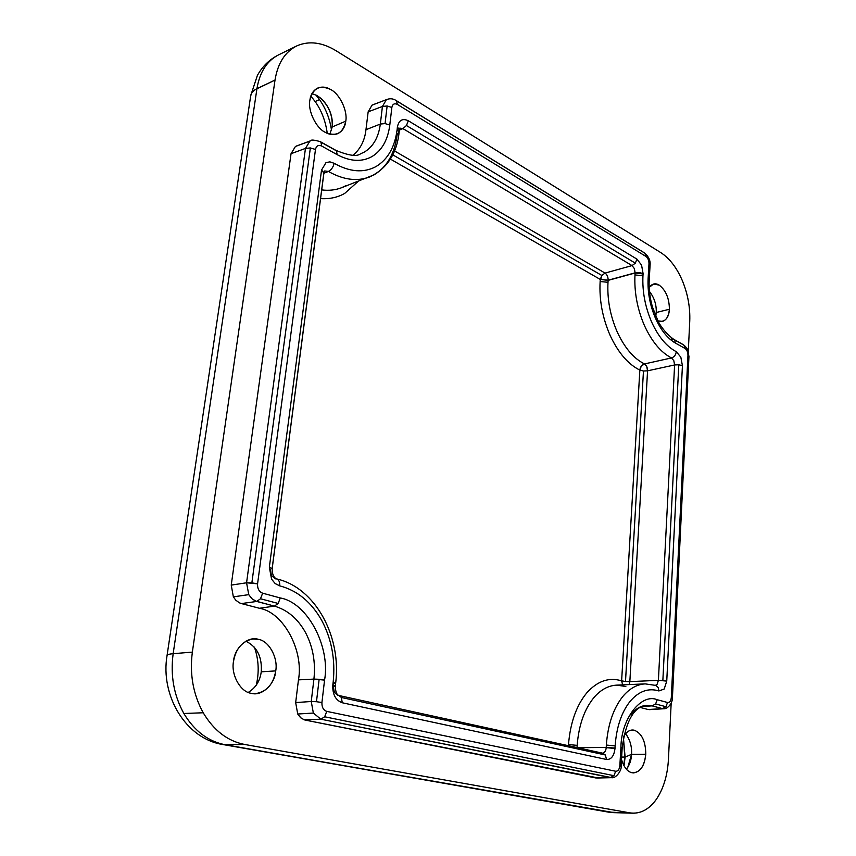 <?xml version="1.0" encoding="UTF-8"?>
<svg xmlns="http://www.w3.org/2000/svg" width="856" height="856" viewBox="0 0 856 856"><rect width="100%" height="100%" fill="white"/><g stroke="black" fill="none" stroke-linecap="round" stroke-linejoin="round"><path stroke-width="1.28" d="M682.435 280.843C687.828 294.068 690.268 307.475 689.754 321.064L688.278 351.42L689.754 321.064C690.268 307.475 687.828 294.068 682.435 280.843C676.828 267.778 669.67 258.405 660.95 252.713C669.67 258.405 676.828 267.778 682.435 280.843M608.573 812.141L629.813 812.858C639.881 814.281 648.666 809.851 656.178 799.568C663.432 788.922 667.52 775.515 668.44 759.347L671.168 703.332L668.44 759.347C667.52 775.515 663.432 788.922 656.178 799.568C649.586 808.706 641.807 813.243 632.819 813.189L613.549 812.644M295.705 46.438L297.021 45.796C309.102 40.649 322.081 42.276 335.937 50.665L660.95 252.713L335.937 50.665C322.081 42.276 309.102 40.649 297.021 45.796L295.705 46.438M222.806 744.527L225.053 744.709C208.158 741.424 194.419 731.013 183.847 713.487L203.214 712.77C193.135 694.377 189.518 674.164 192.354 652.112L173.158 653.684C170.28 675.427 173.843 695.361 183.847 713.487C173.843 695.361 170.28 675.427 173.158 653.684C169.274 654.016 167.241 654.647 167.048 655.589L167.059 655.493C167.391 654.605 169.424 654.005 173.158 653.684L256.939 88.671C259.7 72.182 266.858 60.947 278.393 54.966M645.189 683.88L655.824 685.421L645.189 683.88C636.864 684.383 629.395 688.598 622.772 696.538C629.395 688.598 636.864 684.383 645.189 683.88L616.513 685.142C608.124 685.645 600.58 689.808 593.893 697.619C584.359 709.303 578.774 725.214 577.147 745.362L568.491 744.56C570.31 722.678 576.42 705.419 586.842 692.804C597.488 680.969 609.087 676.989 621.627 680.862L625.501 681.494L621.627 680.862L622.644 684.875L621.627 680.862L639.849 370.092L643.466 371.012L647.564 370.83C647.51 367.534 646.483 365.234 644.472 363.928C641.797 364.849 640.256 366.903 639.849 370.092C628.176 364.314 618.289 352.811 610.2 335.563C602.485 317.897 599.125 299.878 600.131 281.528C599.125 299.878 602.485 317.897 610.2 335.563C618.289 352.811 628.176 364.314 639.849 370.092L641.283 366.133L644.472 363.928C633.75 358.546 624.677 347.921 617.262 332.032C610.189 315.768 607.097 299.183 607.995 282.298L600.131 281.528L600.291 279.441L608.156 280.212L600.291 279.441L390.379 159.077L600.291 279.441L608.156 280.212C608.135 276.991 607.107 274.626 605.064 273.085L601.832 275.461L600.131 281.528L607.995 282.298L608.145 280.372L600.291 279.441L601.832 275.461L605.064 273.085L394.498 150.924L605.064 273.085L632.028 265.595L635.345 263.166L406.45 125.522L402.941 128.614L632.028 265.595L634.35 268.559L635.109 273L643.102 273.61L639.357 272.54L635.131 272.829L639.357 272.54L643.102 273.61L642.952 275.728L634.97 274.947C634.157 292.078 637.292 308.909 644.386 325.451C651.812 341.598 660.853 352.437 671.511 357.936C674.282 356.984 675.865 354.898 676.261 351.656C666.546 346.573 658.317 336.643 651.555 321.867C645.103 306.748 642.235 291.372 642.952 275.728C642.235 291.372 645.103 306.748 651.555 321.867C658.317 336.643 666.546 346.573 676.261 351.656L680.83 357.177L682.425 365.715L666.749 681.108L664.192 689.037L658.895 690.952C648.399 687.721 638.779 691.22 630.016 701.46C621.456 712.353 616.491 727.161 615.132 745.886L606.337 745.062L606.219 747.448L615.025 748.058L615.132 745.886L615.004 748.476L606.208 747.652C605.888 750.883 604.689 752.724 602.624 753.194C604.689 752.724 605.888 750.883 606.208 747.652L615.004 748.476C614.062 755.976 611.248 759.657 606.54 759.486C611.248 759.657 614.062 755.976 615.004 748.476L606.219 747.448L577.554 747.705L606.219 747.448L606.337 745.062L615.132 745.886C616.491 727.161 621.456 712.353 630.016 701.46C638.779 691.22 648.399 687.721 658.895 690.952L664.192 689.037L666.749 681.108L682.425 365.715L678.797 364.763L674.603 364.956L658.403 680.327L662.854 680.467L678.797 364.763L662.854 680.467L666.749 681.108L658.403 680.327L657.108 684.286L655.525 685.314L657.108 684.286L658.403 680.327L629.845 681.633L647.564 370.83L643.466 371.012L625.501 681.494L629.845 681.633L629.117 684.586L629.845 681.633L658.403 680.327L674.603 364.956L678.797 364.763L682.425 365.715L680.83 357.177L676.261 351.656C675.865 354.898 674.282 356.984 671.511 357.936L673.811 360.686L674.603 364.956L647.564 370.83L629.845 681.633L625.501 681.494L643.466 371.012L639.849 370.092L621.627 680.862C609.087 676.989 597.488 680.969 586.842 692.804C576.42 705.419 570.31 722.678 568.491 744.56L577.147 745.362C578.774 725.214 584.359 709.303 593.893 697.619C600.58 689.808 608.124 685.645 616.513 685.142L625.843 686.458M392.744 154.808L601.832 275.461L392.744 154.808M331.518 130.305C329.881 118.984 325.879 108.744 319.513 99.585L315.136 101.554C321.535 110.499 325.58 121.092 327.26 133.322C325.58 121.092 321.535 110.499 315.136 101.554L319.513 99.585C325.879 108.744 329.881 118.984 331.518 130.305M254.403 647.157C258.737 659.591 259.336 672.281 256.222 685.239C259.336 672.281 258.737 659.591 254.403 647.157M332.214 126.956L345.77 121.167C347.825 111.12 339.768 94.01 330.812 89.602C326.436 86.905 322.038 86.403 317.63 88.093C313.178 90.501 310.589 94.567 309.861 100.291C307.636 110.552 316.11 128.143 325.194 132.295C329.357 134.724 333.519 135.195 337.66 133.707C342.368 131.3 345.075 127.116 345.77 121.167L332.214 126.956L332.428 123.842C332.171 114.169 328.501 105.802 321.407 98.75L317.309 95.712C327.795 103.309 332.759 113.72 332.214 126.956L329.86 134.189L332.214 126.956M311.969 93.561L317.309 95.712L311.969 93.561M315.992 94.995L319.513 99.585L315.992 94.995M631.578 754.307L645.777 754.243C645.67 741.424 641.872 733.432 634.403 730.254L632.445 730.04C629.085 730.093 626.121 732.287 623.575 736.62C626.817 731.377 630.423 729.259 634.403 730.254C641.872 733.432 645.67 741.424 645.777 754.243L631.578 754.307C631.974 747.416 630.433 741.189 626.967 735.636L625.49 733.795C629.93 739.327 631.963 746.165 631.578 754.307L625.105 757.121L631.578 754.307C631.289 760.171 629.556 765.136 626.389 769.212L627.78 767.34L631.578 754.307M623.403 737.572L625.105 757.121L624.013 765.853L625.105 757.121L623.403 737.572M656.263 312.504L669.403 309.241C669.264 298.295 665.85 290.248 659.152 285.091L653.47 284.053L649.169 287.455C652.058 283.625 655.386 282.844 659.152 285.091C665.85 290.248 669.264 298.295 669.403 309.241L656.263 312.504C656.531 304.629 654.262 297.61 649.447 291.436C654.262 297.61 656.531 304.629 656.263 312.504L655.054 314.526L656.263 312.504L655.76 316.249L656.263 312.504M261.24 671.821L275.728 670.89C278.254 657.9 268.945 640.812 258.416 639.368L252.969 638.951C242.28 641.101 235.796 648.581 233.517 661.378C230.767 674.742 240.632 692.29 251.322 693.307L255.591 693.649C266.762 691.712 273.471 684.126 275.728 670.89L261.24 671.821C262.225 657.012 257.11 646.804 245.875 641.187C257.11 646.804 262.225 657.012 261.24 671.821C260.042 680.948 255.73 687.807 248.294 692.386C255.73 687.807 260.042 680.948 261.24 671.821M688.877 356.877L687.957 355.358L671.307 697.501C670.911 701.01 669.649 702.68 667.53 702.498L665.936 706.714L655.6 703.964L657.215 699.716L655.6 703.964L665.936 706.714L667.53 702.498L657.215 699.716C641.486 692.964 621.221 718.398 620.921 747.192L622.194 747.727L620.921 747.192L619.851 765.692C619.38 769.458 617.989 771.31 615.657 771.245L613.977 775.686L324.67 716.782L326.746 711.379C323.365 710.17 321.76 707.206 321.931 702.509L316.474 701.717L321.931 702.509L324.563 680.113L319.138 679.29L316.474 701.717L311.242 701.503L313.36 713.059L297.728 714.022L300.499 717.596L304.041 719.746L320.882 719.201L313.36 713.059L320.882 719.201L611.762 777.655L610.414 777.58L613.977 775.686L615.657 771.245L326.746 711.379L324.67 716.782L613.977 775.686L610.414 777.58L596.75 778.029M296.39 146.044L310.974 140.641L309.893 141.112L305.464 148.409L291.04 153.706L231.248 585.097L233.356 596.846L248.754 594.642L233.356 596.846L235.721 600.12L239.391 602.838L241.381 603.576L256.747 601.458L252.263 599.05L248.754 594.642L251.685 598.526L255.43 601.008L274.412 606.123C287.498 609.921 297.888 618.77 305.581 632.67C312.932 646.826 315.714 662.309 313.917 679.097L311.242 701.503L316.474 701.717L319.138 679.29L313.917 679.097L324.563 680.113C330.63 646.644 307.368 602.581 280.286 597.959L262.642 593.197L260.502 598.751L278.168 603.459L280.286 597.959L278.168 603.459L274.412 606.123L278.168 603.459L260.502 598.751L256.747 601.458L260.502 598.751L262.642 593.197C259.036 591.71 257.346 588.596 257.57 583.846L315.479 149.458L310.364 147.938L251.867 582.85L257.57 583.846L246.571 582.786L248.754 594.642L246.571 582.786L251.867 582.85L310.364 147.938L305.464 148.409L309.893 141.112L295.438 146.462L291.04 153.706L305.464 148.409L246.571 582.786L305.464 148.409L310.364 147.938L315.479 149.458C316.346 145.798 318.421 144.664 321.695 146.044L337.189 154.679L336.408 150.816L320.925 142.16L321.695 146.044L320.925 142.16L336.408 150.816L337.189 154.679C350.222 161.57 361.842 162.191 372.05 156.541C381.947 150.399 387.864 139.903 389.79 125.051L391.855 107.46L387.137 105.973L385.05 123.585L389.79 125.051L385.05 123.585L387.137 105.973L391.855 107.46C392.594 104.047 394.434 103.041 397.366 104.421L645.927 256.425L644.836 253.194L396.51 100.848L397.366 104.421L396.51 100.848L644.836 253.194L645.927 256.425C647.928 257.998 648.944 260.395 648.987 263.627L648.099 278.799L649.201 280.276L648.099 278.799C647.51 291.832 649.843 304.704 655.118 317.405C660.629 329.849 667.445 338.43 675.545 343.16L685.014 348.424L683.89 345.118L674.432 339.832L675.545 343.16L674.432 339.832L683.89 345.118L685.014 348.424C686.919 349.837 687.903 352.148 687.957 355.358L688.952 356.578L672.409 698.1L671.307 697.501L672.409 698.1M323.9 173.126L272.144 568.823L269.34 567.196L321.524 170.077L325.976 162.64L329.892 161.859L334.15 163.293C333.241 167.188 331.325 169.905 328.415 171.446C343.117 179.771 356.749 181.654 369.31 177.085C356.749 181.654 343.117 179.771 328.415 171.446C331.325 169.905 333.241 167.188 334.15 163.293C349.708 172.045 363.629 173.158 375.923 166.62C363.629 173.158 349.708 172.045 334.15 163.293L329.892 161.859L325.976 162.64L321.524 170.077L323.91 173.062L272.154 568.791C272.176 574.226 273.663 577.597 276.606 578.913C278.938 579.833 279.966 582.144 279.719 585.857L275.161 583.546L271.566 579.159L269.34 567.196L271.566 579.159L275.161 583.546L279.719 585.857C297.3 590.48 311.295 601.982 321.695 620.375C311.295 601.982 297.3 590.48 279.719 585.857C279.966 582.144 278.938 579.833 276.606 578.913L275.514 578.87L271.459 575.532L270.357 569.582M338.045 695.425L334.354 692.354L333.326 686.673L335.274 686.191L335.67 683.12L333.177 682.061L332.845 684.661L335.317 685.891L332.845 684.661L333.177 682.061C335.477 659.655 331.647 639.1 321.695 620.375C331.647 639.1 335.477 659.655 333.177 682.061L335.67 683.12L333.722 683.602M369.31 177.085C386.794 168.932 396.745 153.994 399.153 132.252L397.152 129.427C394.894 147.093 387.811 159.484 375.923 166.62C387.811 159.484 394.894 147.093 397.152 129.427L397.366 127.351L399.377 129.994L397.398 126.956L397.152 129.427L399.153 132.252L397.248 134.189C394.798 153.417 387.083 166.963 374.115 174.817L341.49 187.753C335.477 190.075 328.875 190.792 321.706 189.914C328.875 190.792 335.477 190.075 341.49 187.753L346.316 185.495M601.961 753.141L605.353 754.981L606.54 759.486L342.25 702.765C335.627 700.326 332.47 694.462 332.781 685.153L335.263 686.116L332.781 685.153C332.47 694.462 335.627 700.326 342.25 702.765L341.373 697.48L338.933 695.511L341.373 697.48L605.353 754.981L602.731 753.216M399.388 129.866L397.398 126.956C398.875 120.129 402.513 118.064 408.312 120.76L636.918 259.111L641.551 265.071L643.102 273.61L641.551 265.071L636.918 259.111L635.345 263.166L632.028 265.595L402.941 128.614L406.45 125.522L635.345 263.166L636.918 259.111L408.312 120.76L406.45 125.522L408.312 120.76C402.513 118.064 398.875 120.129 397.398 126.956L399.388 129.941M387.147 99.371L372.018 105.16L368.155 111.826L382.429 106.465L386.324 99.745L382.429 106.465L387.137 105.973L382.429 106.465L380.332 124.056L385.05 123.585L380.332 124.056C378.577 137.27 373.28 146.59 364.421 152.015L360.515 153.823L364.421 152.015C373.28 146.59 378.577 137.27 380.332 124.056L365.961 129.695C364.806 140.309 360.558 148.805 353.196 155.171C360.558 148.805 364.806 140.309 365.961 129.695L380.332 124.056L382.429 106.465L368.155 111.826L365.961 129.695L368.155 111.826L372.018 105.16L387.073 99.403M650.025 265.414L648.987 263.627L650.078 265.135L649.201 280.286C648.762 288.975 649.865 297.963 652.529 307.24L658.339 321.653C658.788 322.873 664.513 332.866 673.726 339.318M619.851 765.692L621.124 766.184L619.851 765.692L620.921 747.192C621.221 718.398 641.486 692.964 657.215 699.716L667.53 702.498C669.649 702.68 670.911 701.01 671.307 697.501L687.957 355.358C687.903 352.148 686.919 349.837 685.014 348.424L675.545 343.16C667.445 338.43 660.629 329.849 655.118 317.405C649.843 304.704 647.51 291.832 648.099 278.799L648.987 263.627C648.944 260.395 647.928 257.998 645.927 256.425L397.366 104.421C394.434 103.041 392.594 104.047 391.855 107.46L389.79 125.051C387.864 139.903 381.947 150.399 372.05 156.541C361.842 162.191 350.222 161.57 337.189 154.679L321.695 146.044C318.421 144.664 316.346 145.798 315.479 149.458L257.57 583.846C257.346 588.596 259.036 591.71 262.642 593.197L280.286 597.959C307.368 602.581 330.63 646.644 324.563 680.113L321.931 702.509C321.76 707.206 323.365 710.17 326.746 711.379L615.657 771.245C617.989 771.31 619.38 769.458 619.851 765.692M665.936 706.714L662.49 708.608L665.39 708.34L662.49 708.608L665.936 706.714M655.6 703.964L652.133 705.879L662.49 708.608L648.153 709.517L662.49 708.608L652.133 705.879L655.6 703.964M671.339 339.008L673.683 339.286L683.142 344.583M621.082 766.259L622.194 747.727C625.95 720.677 634.093 706.542 646.601 705.312L652.133 705.879L641.84 706.489L652.133 705.879L646.601 705.312C640.641 705.783 635.334 708.971 630.69 714.867M324.67 716.782L320.882 719.201L324.67 716.782M372.713 104.839L387.019 99.424C390.208 98.29 393.225 98.643 396.06 100.484L644.311 252.809M360.515 153.823C356.877 156.776 348.649 155.61 335.809 150.324L335.713 150.26M320.176 141.582L320.925 142.16L320.176 141.582M372.767 104.817L373.441 104.625M655.824 685.421L658.221 687.529L658.895 690.952L658.221 687.529L655.824 685.421M634.97 274.947L642.952 275.728L643.081 273.952L635.109 273L634.97 274.947L635.109 273L608.145 280.372L607.995 282.298C607.097 299.183 610.189 315.768 617.262 332.032C624.677 347.921 633.75 358.546 644.472 363.928L646.772 366.625L647.564 370.83L674.603 364.956L673.811 360.686L671.511 357.936L644.472 363.928L671.511 357.936C660.853 352.437 651.812 341.598 644.386 325.451C637.292 308.909 634.157 292.078 634.97 274.947M622.772 696.538C613.356 708.404 607.867 724.583 606.337 745.062C607.867 724.583 613.356 708.404 622.772 696.538M605.353 754.981L341.373 697.48L342.25 702.765L606.54 759.486L605.353 754.981M399.88 128.122L402.941 128.614L399.88 128.122M324.692 170.975L328.415 171.446L324.702 170.965L323.91 173.04M272.122 568.609L323.91 172.677L321.524 170.077L269.34 567.196L272.122 568.609M577.147 745.362L577.019 747.588L577.147 745.362M597.863 777.89L305.282 720.099L595.765 777.943L610.414 777.58L320.882 719.201L304.661 719.95L301.045 718.066L297.728 714.022L295.673 702.573L298.455 679.878C303.955 650.614 283.347 612.126 259.443 608.274C283.347 612.126 303.955 650.614 298.455 679.878L313.917 679.097L298.455 679.878L295.673 702.573L311.242 701.503L295.673 702.573L297.728 714.022L313.36 713.059L311.242 701.503L313.917 679.097C315.714 662.309 312.932 646.826 305.581 632.67C297.888 618.77 287.498 609.921 274.412 606.123L259.443 608.274L241.381 603.576L259.443 608.274L274.412 606.123L256.747 601.458L241.381 603.576L239.391 602.838L235.721 600.12L233.356 596.846L231.248 585.097L246.571 582.786L231.248 585.097L291.04 153.706L295.438 146.462L297.246 145.798M657.922 320.85L662.544 321.428C666.738 319.834 669.028 315.768 669.403 309.241C668.322 318.914 664.491 322.787 657.922 320.85M621.51 759.529C623.96 767.351 627.48 771.759 632.049 772.754L633.579 772.915C640.62 771.738 644.686 765.521 645.777 754.243C644.322 766.762 639.742 772.936 632.049 772.754C627.48 771.759 623.96 767.351 621.51 759.529M623.393 737.605L624.784 757.057L623.767 765.392L624.784 757.057L621.659 757.068L624.784 757.057L623.393 737.605M315.81 94.909L319.513 99.585L315.81 94.909M310.856 96.075L315.136 101.554M614.009 812.654L223.084 744.57M250.712 95.733C251.193 92.801 253.269 90.447 256.939 88.671L173.158 653.684L192.354 652.112C189.518 674.164 193.135 694.377 203.214 712.77C213.85 730.553 227.643 741.114 244.581 744.453L629.813 812.858L244.581 744.453L225.053 744.709L244.581 744.453C227.643 741.114 213.85 730.553 203.214 712.77L183.847 713.487C194.419 731.013 208.158 741.424 225.053 744.709L608.295 812.087M320.561 198.624C329.614 199.159 337.66 197.426 344.679 193.424L358.204 181.344L344.679 193.424C337.66 197.426 329.614 199.159 320.561 198.624M568.491 744.56L568.416 745.704L568.491 744.56M323.878 173.244L328.415 171.446L323.878 173.244M399.377 130.059L402.941 128.614L399.377 130.059M399.72 128.175L399.41 129.738M278.296 55.009C266.805 61.022 259.689 72.236 256.939 88.671L275.022 80.047C277.729 63.44 284.834 52.141 296.304 46.128M297.021 45.796C285.155 51.628 277.825 63.055 275.022 80.047L192.354 652.112L275.022 80.047L254.906 89.816L251.931 92.651L250.701 95.786M635.131 272.829L634.35 268.559L632.028 265.595L605.064 273.085C607.107 274.626 608.135 276.991 608.156 280.212L635.131 272.829M640.042 707.398L648.153 709.517L640.042 707.398M233.517 661.378C234.491 647.607 248.229 635.708 258.416 639.368C268.945 640.812 278.254 657.9 275.728 670.89C274.926 684.244 261.743 696.602 251.322 693.307C240.632 692.29 230.767 674.742 233.517 661.378M309.861 100.291C312.847 88.072 319.834 84.509 330.812 89.602C339.768 94.01 347.825 111.12 345.77 121.167C343.053 133.29 336.194 137.003 325.194 132.295C316.11 128.143 307.636 110.552 309.861 100.291M633.044 813.189L608.434 812.119L222.956 744.549C185.602 738.739 160.222 695.457 167.048 655.546L250.733 95.572L257.399 75.403C262.45 66.351 269.426 59.546 278.35 54.987L296.358 46.106M321.407 98.75L320.561 98.012M335.274 686.191C335.509 691.723 336.708 694.826 338.88 695.5L602.785 753.227M672.388 698.089C672.516 704.124 666.428 709.613 663.678 708.629M683.366 344.711C685.56 346.455 687.026 348.231 687.775 350.029L688.952 356.524M611.452 777.665C616.063 778.81 621.97 769.886 621.124 766.195M644.493 252.916C648.677 256.522 650.549 260.577 650.078 265.071M335.755 150.292L320.283 141.636M320.294 141.647C314.184 139.924 311.017 139.614 310.781 140.716L296.326 146.066M663.839 708.747L649.49 709.645M399.153 132.252L399.377 129.994M335.67 683.12C341.694 636.597 315.318 587.505 276.606 578.913M611.484 777.665L596.814 778.029"/></g></svg>
